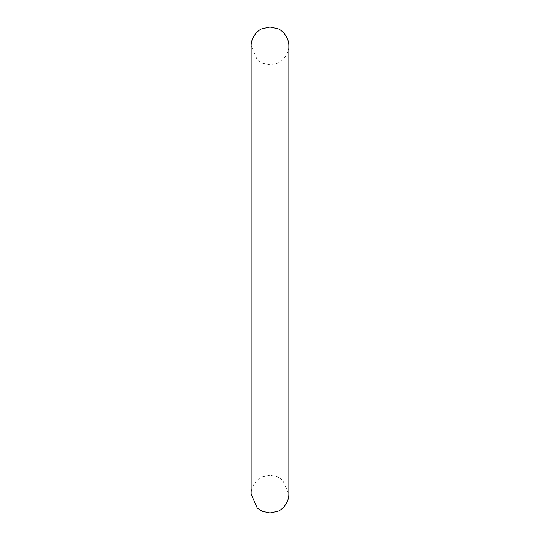 <?xml version="1.0" encoding="UTF-8"?>
<svg xmlns="http://www.w3.org/2000/svg" width="540" height="540" viewBox="0 0 540 540"><rect width="100%" height="100%" fill="white"/><g stroke="black" fill="none" stroke-linecap="round" stroke-linejoin="round"><path stroke-width="0.41" stroke-dasharray="2.7 2.03" d="M270 270L251.127 270L270 270L270 513L270 270L270 475.254L270 270L270 475.254L270 270L251.127 270L270 270L270 27L270 270L251.127 270L270 270L270 27L270 270L270 64.746L270 270L270 64.746L270 270L288.873 270L270 270L270 513L270 270L288.873 270L270 270L270 475.254L270 270L270 475.254L270 270L288.873 270L270 270M251.127 270L251.127 494.127C251.026 484.448 259.227 477.596 262.096 476.989L270 475.254L277.904 476.989L282.751 480.209L288.873 494.12L288.873 45.873C288.974 55.553 280.773 62.404 277.904 63.011L270 64.746L262.096 63.011L257.249 59.792L251.127 45.88L251.127 270"/><path stroke-width="0.81" d="M270 270L270 513L270 270L251.127 270L270 270L270 27L270 270L270 27L270 270L288.873 270L270 270L270 513L270 270M270 513L262.096 511.265L257.249 508.039L251.127 494.127L251.127 45.873C251.026 36.194 259.227 29.342 262.096 28.735L270 27L277.904 28.735C280.773 29.342 288.974 36.194 288.873 45.873L288.873 494.127C288.974 503.807 280.773 510.658 277.904 511.265L270 513"/></g></svg>
